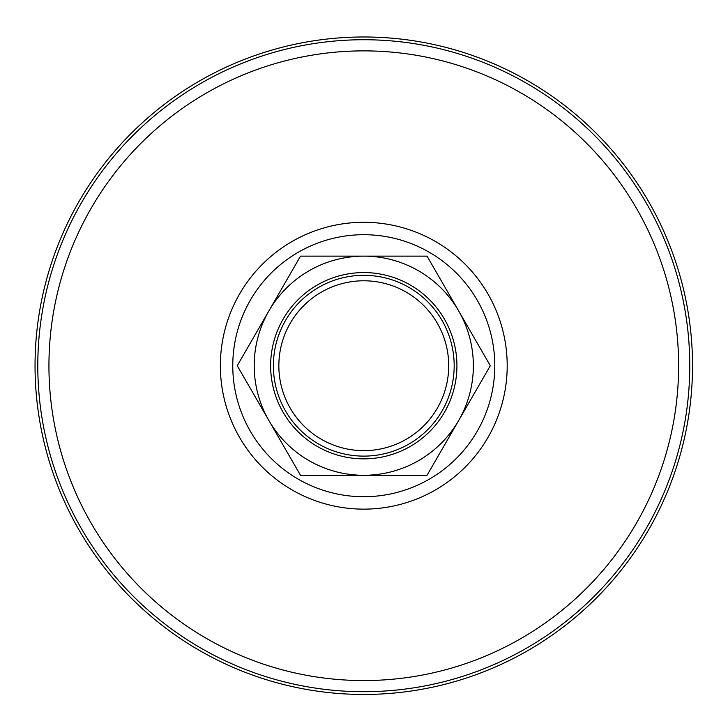 <?xml version="1.0" encoding="UTF-8"?>
<svg xmlns="http://www.w3.org/2000/svg" width="728" height="728" viewBox="0 0 728 728"><rect width="100%" height="100%" fill="white"/><g stroke="black" fill="none" stroke-linecap="round" stroke-linejoin="round"><path stroke-width="1.09" d="M123.733 590.317A328.738 328.738 0 0 0 678.314 461.306A328.738 328.738 0 0 0 289.298 45.527A328.738 328.738 0 0 0 123.733 590.317M268.887 420.502A109.582 109.582 0 0 0 418.573 460.615A109.582 109.582 0 0 0 458.676 310.929A109.582 109.582 0 0 0 308.99 270.816A109.582 109.582 0 0 0 268.887 420.502L237.246 365.72L300.518 256.138L427.045 256.138L490.308 365.72L427.045 475.293L300.518 475.293L268.887 420.502M444.444 319.146A93.138 93.138 0 0 0 283.119 319.146A93.138 93.138 0 0 0 363.782 458.858A93.138 93.138 0 0 0 444.444 319.146M442.069 320.511A90.399 90.399 0 0 0 318.582 287.424A90.399 90.399 0 0 0 285.494 410.92A90.399 90.399 0 0 0 408.981 444.007A90.399 90.399 0 0 0 442.069 320.511M437.328 323.25A84.921 84.921 0 0 0 290.235 323.25A84.921 84.921 0 0 0 363.782 450.641A84.921 84.921 0 0 0 437.328 323.25M459.441 276.212A130.994 130.994 0 0 1 393.466 493.311A130.994 130.994 0 0 1 238.438 327.627A130.994 130.994 0 0 1 459.441 276.212M468.504 267.731A143.416 143.416 0 0 1 396.278 505.405A143.416 143.416 0 0 1 226.554 324.015A143.416 143.416 0 0 1 468.504 267.731M593.684 150.614A314.842 314.842 0 0 1 435.116 672.372A314.842 314.842 0 0 1 62.544 274.165A314.842 314.842 0 0 1 593.684 150.614M601.819 142.997A325.989 325.989 0 0 0 141.059 127.673A325.989 325.989 0 0 0 125.735 588.433A325.989 325.989 0 0 0 586.504 603.758A325.989 325.989 0 0 0 601.819 142.997"/></g></svg>
